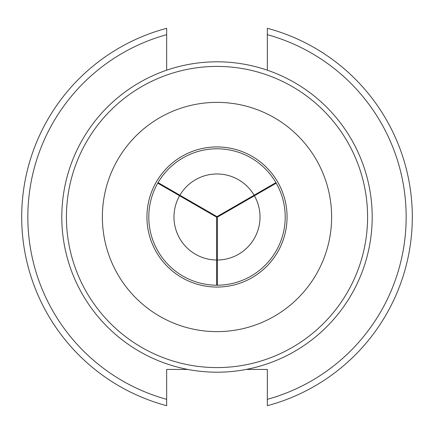 <?xml version="1.0" encoding="UTF-8"?>
<svg xmlns="http://www.w3.org/2000/svg" width="434" height="434" viewBox="0 0 434 434"><rect width="100%" height="100%" fill="white"/><g stroke="black" fill="none" stroke-linecap="round" stroke-linejoin="round"><path stroke-width="0.65" d="M179.589 195.756L157.77 183.159A68.219 68.219 0 0 0 216.691 285.214L216.691 217.179L179.589 195.756A43.026 43.026 0 0 0 216.691 260.026M158.079 182.627L217 216.647L275.921 182.627A68.219 68.219 0 0 0 157.77 183.159M276.23 183.159L217.309 217.179L217.309 285.214A68.219 68.219 0 0 0 275.921 182.627M254.107 195.224A43.026 43.026 0 0 0 179.893 195.224M217.309 260.026A43.026 43.026 0 0 0 254.411 195.756M216.691 285.214A68.219 68.219 0 0 0 217.309 285.214M217 61.807A155.193 155.193 0 0 0 82.596 294.599A155.193 155.193 0 0 0 351.404 294.599A155.193 155.193 0 0 0 217 61.807M217 66.413A150.587 150.587 0 0 0 86.588 292.294A150.587 150.587 0 0 0 347.412 292.294A150.587 150.587 0 0 0 217 66.413M217 102.37A114.63 114.63 0 0 0 117.728 274.315A114.63 114.63 0 0 0 316.272 274.315A114.63 114.63 0 0 0 217 102.37M217 146.931A70.069 70.069 0 0 0 156.321 252.035A70.069 70.069 0 0 0 277.679 252.035A70.069 70.069 0 0 0 217 146.931M246.17 369.432L267.339 369.432L267.339 405.703A195.3 195.3 0 0 0 267.339 28.297L267.339 70.194M267.339 28.297L267.339 34.666A189.153 189.153 0 0 1 267.339 399.334L267.339 405.703M166.661 70.194L166.661 28.297A195.3 195.3 0 0 0 166.661 405.703L166.661 369.432L187.83 369.432M166.661 405.703L166.661 399.334A189.153 189.153 0 0 1 166.661 34.666L166.661 28.297A195.3 195.3 0 0 0 166.661 405.703"/></g></svg>
